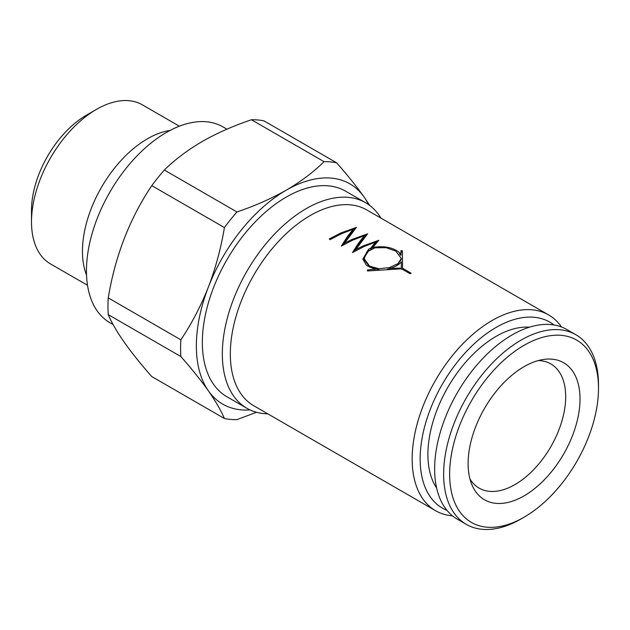 <?xml version="1.0" encoding="UTF-8"?>
<svg xmlns="http://www.w3.org/2000/svg" width="630" height="630" viewBox="0 0 630 630"><rect width="100%" height="100%" fill="white"/><g stroke="black" fill="none" stroke-linecap="round" stroke-linejoin="round"><path stroke-width="0.94" d="M369.668 266.199L378.945 268.742L389.387 267.608L397.774 263.75L401.31 258.536L395.845 251.071L386.017 247.684L375.031 247.779L366.802 251.953L364.227 258.82L369.668 266.199L369.834 267.238L378.961 269.798M387.293 269.231L390.151 268.522M396.38 265.844L401.192 259.796L401.31 258.536M538.303 360.565A71.71 41.399 -60 0 1 550.833 363.919A71.71 41.399 -60 0 1 565.685 396.75A71.71 41.399 -60 0 1 514.978 484.572A71.71 41.399 -60 0 1 479.123 488.124A71.71 41.399 -60 0 1 469.956 478.942M529.452 327.183A96.437 55.676 120 0 0 496.094 336.373A96.437 55.676 120 0 0 436.622 487.974M521.065 518.947A109.502 63.221 -60 0 0 521.073 518.947L524.066 517.214L521.065 518.947A109.502 63.221 -60 0 1 466.318 524.373A109.502 63.221 -60 0 1 449.529 436.622A109.502 63.221 -60 0 1 521.065 340.129A109.502 63.221 -60 0 1 575.82 334.703A109.502 63.221 -60 0 1 598.5 384.828L598.5 388.293A105.265 60.779 -60 0 1 524.066 517.214A105.265 60.779 -60 0 1 449.631 474.24A105.265 60.779 -60 0 1 524.066 345.319A105.265 60.779 -60 0 1 598.5 388.293M466.318 524.373L457.325 519.183A109.502 63.221 -60 0 1 440.535 431.432A109.502 63.221 -60 0 1 512.08 334.932A109.502 63.221 -60 0 1 566.827 329.514L575.82 334.703M524.066 366.66A79.128 45.683 -60 0 1 544.029 359.384A79.128 45.683 -60 0 1 579.088 411.225A79.128 45.683 -60 0 1 524.066 495.873A79.128 45.683 -60 0 1 471.799 484.494A79.128 45.683 -60 0 1 524.066 366.66M86.538 275.105A91.846 53.022 -60 0 1 147.396 138.813A91.846 53.022 -60 0 1 170.053 130.441M87.515 285.272L50.518 263.923A91.846 53.022 -60 0 1 31.5 221.878A91.846 53.022 -60 0 1 96.445 109.392L96.445 109.392A91.846 53.022 -60 0 1 142.364 104.84L179.353 126.197M31.5 221.878L31.5 210.341A77.71 44.872 -60 0 1 86.452 115.164A77.71 44.872 -60 0 1 86.452 115.156L96.445 109.392L86.452 115.164M226.926 129.189L222.902 126.866A113.038 65.26 120 0 0 166.383 132.465A113.038 65.26 120 0 0 92.539 232.076A113.038 65.26 120 0 0 109.864 322.654L113.116 324.537M108.242 314.622C115.07 330.774 129.591 351.422 151.791 376.582L224.406 418.501C220.98 410.469 215.649 401.255 208.404 390.852C200.915 380.307 191.74 368.873 180.857 356.548L108.242 314.622A141.293 81.577 -60 0 1 108.242 297.895L180.857 339.814C191.764 323.505 200.946 305.904 208.404 287.02C215.657 267.963 220.996 248.149 224.406 227.572L151.791 185.645C129.741 218.468 115.227 255.89 108.242 297.895M151.791 185.645A141.293 81.577 -60 0 1 164.343 170.037L236.959 211.964C254.874 205.908 271.317 198.639 286.272 190.15C300.841 181.621 313.433 172.132 324.056 161.674L251.441 119.747C233.328 125.882 216.885 133.158 202.12 141.561C187.417 150.2 174.825 159.689 164.343 170.037M446.977 510.339A107.384 62 -60 0 1 424.801 426.069A107.384 62 -60 0 1 496.094 327.435A107.384 62 -60 0 1 553.998 324.97M452.49 515.844A113.038 65.26 -60 0 1 435.574 510.702A113.038 65.26 -60 0 1 418.249 420.123A113.038 65.26 -60 0 1 492.093 320.512A113.038 65.26 -60 0 1 548.612 314.913A113.038 65.26 -60 0 1 561.519 326.986M410.106 273.759A113.038 65.26 -60 0 1 410.61 273.467A113.038 65.26 -60 0 1 411.106 273.184L402.554 268.238L402.412 250.787L401.011 250.606L401.082 254.103C394.451 247.692 385.04 245.472 372.858 247.448L378.803 240.282L363.006 245.983L355.777 249.559L367.621 233.825L351.816 239.526L344.586 243.101L356.43 227.367L340.633 233.068L329.238 238.975L330.112 239.628L341.641 233.651L353.162 229.194L347.232 236.88L341.295 246.094L352.824 240.109L364.353 235.659L358.415 243.338L352.485 252.551L364.014 246.566L375.535 242.117L370.779 248.157L368.605 249.22L362.833 259.087L366.55 265.474L374.913 269.215L367.447 269.986L367.463 270.963L401.554 268.821L410.106 273.759M435.574 510.702L253.732 405.72A113.038 65.26 -60 0 1 236.407 315.142A113.038 65.26 -60 0 1 310.251 215.531A113.038 65.26 -60 0 1 366.77 209.932L548.612 314.913M267.837 413.855A118.692 68.528 -60 0 1 246.913 408.303A118.692 68.528 -60 0 1 228.721 313.197A118.692 68.528 -60 0 1 306.259 208.609A118.692 68.528 -60 0 1 365.605 202.726A118.692 68.528 -60 0 1 380.874 218.067M246.913 408.303L226.934 396.766A118.692 68.528 -60 0 1 208.735 301.66A118.692 68.528 -60 0 1 286.272 197.072A118.692 68.528 -60 0 1 345.618 191.189L365.605 202.726M402.554 268.238L402.412 250.787M402.192 252.039L400.806 251.858M399.365 253.803L400.916 255.339L401.082 254.103M372.81 248.622L372.858 247.448M377.386 241.857L375.504 242.408M355.856 250.661L355.777 249.559M366.195 235.4L364.321 235.951M344.665 244.204L344.586 243.101M355.013 228.942L353.131 229.493M331.703 238.715L330.096 239.62M342.46 245.416L353.036 230.415L353.162 229.194M353.643 251.874L364.227 236.872L364.353 235.659M370.779 248.157L370.755 249.323L375.409 243.33L375.535 242.117M369.109 250.086L362.911 259.576M375.07 270.254L374.913 269.215M367.652 270.995L367.447 269.986M364.227 258.82L364.337 259.812L369.834 267.238M401.349 269.278L401.349 261.883C399.144 264.632 395.412 266.789 390.143 268.349L401.349 268.12M390.214 269.459L390.143 268.349M180.857 356.548A141.293 81.577 -60 0 1 180.857 339.814M224.406 227.572A141.293 81.577 -60 0 1 236.959 211.964M251.441 119.747A141.293 81.577 -60 0 1 263.994 120.873L336.609 162.792C347.516 175.148 356.69 186.582 364.148 197.103L369.763 205.49M324.056 161.674A141.293 81.577 -60 0 1 336.609 162.792M256.489 412.28L236.959 419.627A141.293 81.577 -60 0 1 224.406 418.501M250.039 409.925A127.165 73.419 -60 0 1 208.404 390.852A127.165 73.419 -60 0 1 208.404 287.02A127.165 73.419 -60 0 1 286.272 190.15A127.165 73.419 -60 0 1 364.148 197.103A127.165 73.419 -60 0 1 368.574 204.624"/></g></svg>
